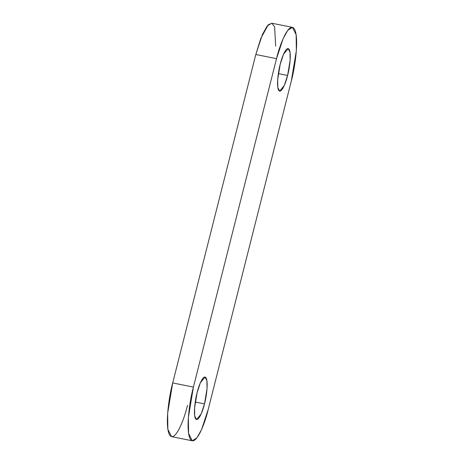 <?xml version="1.0" encoding="UTF-8"?>
<svg xmlns="http://www.w3.org/2000/svg" width="464" height="464" viewBox="0 0 464 464"><rect width="100%" height="100%" fill="white"/><g stroke="black" fill="none" stroke-linecap="round" stroke-linejoin="round"><path stroke-width="0.7" d="M280.221 64.258L277.692 79.46L277.803 87.464L279.659 91.112L284.304 85.457L287.605 75.458L278.348 73.608L287.605 75.458C286.236 81.687 281.52 94.25 278.719 90.387C276.057 85.962 278.551 70.041 280.221 64.258C281.59 58.029 286.3 45.466 289.107 49.335C291.769 53.754 289.275 69.681 287.605 75.458L290.133 60.256L290.023 52.252L288.167 48.604L283.521 54.265L280.221 64.258M197.113 392.689L194.584 407.891L194.694 415.895L196.55 419.543L201.202 413.888L204.502 403.889L195.24 402.033L204.502 403.889L207.031 388.687L206.915 380.683L205.059 377.035L200.413 382.69L197.113 392.689C198.482 386.46 203.197 373.897 205.999 377.76C208.667 382.185 206.167 398.106 204.502 403.889C203.128 410.118 198.418 422.681 195.611 418.818C192.949 414.393 195.443 398.466 197.113 392.689M276.527 58.661L283.127 38.663L287.79 30.299L292.424 27.347L296.136 34.649L296.357 50.657L291.299 81.061C294.634 69.501 299.628 37.654 294.298 28.803C288.689 21.077 279.264 46.203 276.527 58.661L255.803 54.514L276.527 58.661L193.418 387.092L172.701 382.939L167.643 413.343L167.864 429.351L171.576 436.653L192.299 440.8L188.587 433.498L188.361 417.49L193.418 387.092L276.527 58.661M292.424 27.347L271.701 23.2L267.067 26.152L262.409 34.516L255.803 54.514L172.701 382.939L193.418 387.092C190.083 398.646 185.09 430.493 190.42 439.344C196.028 447.07 205.453 421.944 208.197 409.486L201.591 429.484L196.933 437.848L192.299 440.8M187.473 405.339C184.736 417.797 175.311 442.923 169.702 435.197C164.372 426.346 169.366 394.499 172.701 382.939L255.803 54.514L260.826 38.373L268.209 24.836L271.887 23.246L274.607 26.906L275.668 46.098M208.197 409.486L291.299 81.061L208.197 409.486"/></g></svg>
